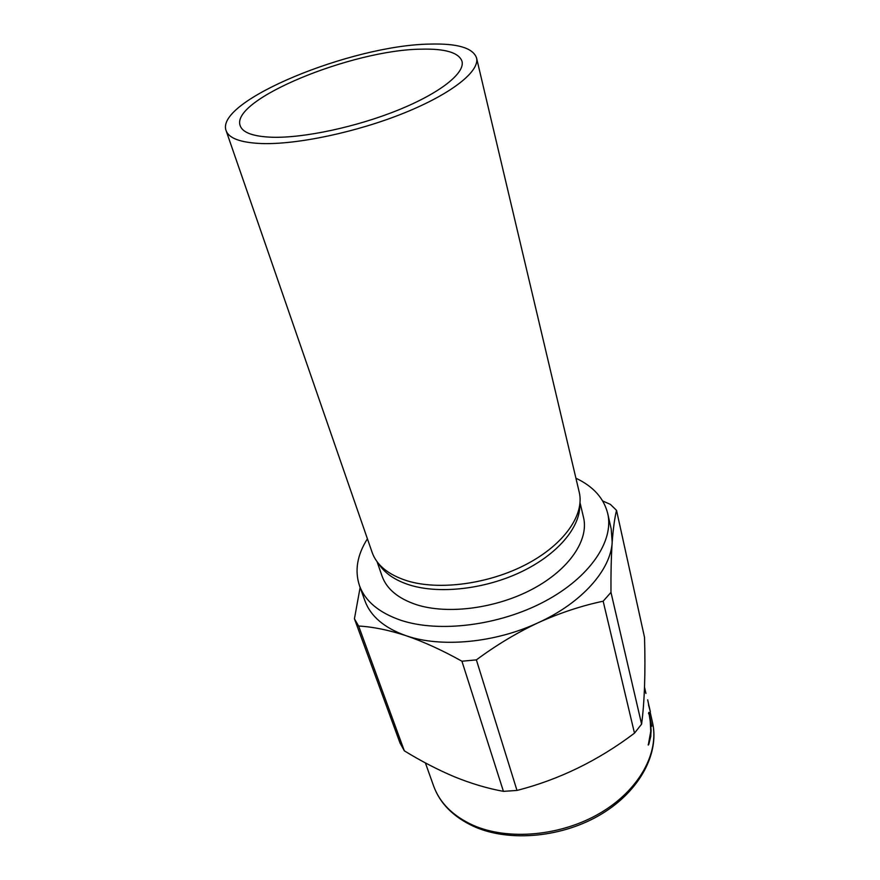 <?xml version="1.0" encoding="UTF-8"?>
<svg xmlns="http://www.w3.org/2000/svg" width="880" height="880" viewBox="0 0 880 880"><rect width="100%" height="100%" fill="white"/><g stroke="black" fill="none" stroke-linecap="round" stroke-linejoin="round"><path stroke-width="1.32" d="M429.781 44.099C457.391 43.296 472.967 47.894 476.542 57.904C479.974 71.104 451.935 93.665 404.382 112.904C356.928 132.154 296.901 144.804 261.382 143.539C240.636 142.637 228.877 138.347 226.116 130.658C214.577 100.991 351.725 45.1 429.781 44.099M476.542 57.904L579.227 492.195C584.727 514.569 564.366 544.291 526.713 564.124C489.148 583.99 439.318 590.7 407.231 580.844C388.421 574.827 376.717 565.334 372.108 552.365L226.116 130.658M272.03 137.247C253.297 136.532 242.693 132.704 240.218 125.785C229.801 99.704 352.044 49.808 421.19 49.17C445.313 48.554 458.92 52.613 462.022 61.347C465.113 73.073 440.242 93.016 398.376 109.989C356.587 126.973 303.699 138.226 272.03 137.247M575.927 478.225C593.252 486.409 603.845 498.168 607.717 513.502C614.207 541.013 589.93 577.445 544.511 601.513C499.18 625.614 439.054 633.039 400.774 620.246C378.884 612.656 365.112 601.117 359.469 585.618C354.53 570.603 357.181 554.994 367.411 538.802M607.717 513.502L611.215 529.034L612.183 542.234C610.775 569.844 582.065 602.723 538.362 622.644C495.055 642.961 440.946 647.9 406.087 635.712C388.696 630.036 372.878 626.802 358.622 626.032L404.327 750.827C421.146 761.156 437.899 769.824 454.575 776.842C471.372 783.662 487.663 788.491 503.426 791.351L461.934 661.221C442.453 650.331 423.841 641.828 406.087 635.712C384.285 627.968 370.546 616.264 364.848 600.622L359.469 585.618M641.597 724.13C644.567 701.646 645.546 672.749 644.534 637.417L616.528 510.345C614.647 518.034 613.195 528.66 612.183 542.234C611.248 556.237 610.841 572.946 610.973 592.372L641.597 724.13L634.48 733.161L603.163 601.205C581.581 605.759 559.988 612.898 538.362 622.644C516.769 632.808 496.111 645.216 476.377 659.879L516.989 790.438C559.086 779.636 598.246 760.551 634.48 733.161M516.989 790.438L503.426 791.351M648.593 704.088L650.364 711.821L648.516 704.88M645.92 693.418L644.523 687.269M648.835 713.185L650.529 720.643L651.123 730.873L650.672 736.098L648.274 745.074L650.771 731.324L650.221 721.028L648.857 712.371L648.527 713.57M648.78 744.414L650.815 736.208L650.826 721.963L651.805 726.231L651.178 725.263M579.766 505.285C580.129 527.516 557.414 554.543 521.29 571.835C485.199 589.127 439.879 594.297 410.047 585.123C395.109 580.415 384.648 573.276 378.675 563.717M580.041 502.744L583.528 517.44C589.05 539.869 569.393 569.382 532.873 588.896C496.43 608.432 447.964 614.779 416.581 604.725C398.156 598.587 386.628 589.006 382.019 575.993L377.08 561.704M404.327 750.827L400.037 743.05L354.431 618.794L360.129 587.466M476.377 659.879L461.934 661.221M610.973 592.372L603.163 601.205M602.712 500.973L610.379 504.372L616.528 510.345M358.622 626.032L354.431 618.794M650.364 711.821L649.165 706.42M648.681 704.671L647.735 700.106M649.737 709.192L650.111 710.611M648.692 743.996L648.175 744.667M651.805 726.231L648.857 712.371M425.381 762.894L433.631 786.027C439.791 802.967 452.947 816.046 473.121 825.264C508.244 840.818 561.231 836.088 600.303 812.999C639.452 789.954 659.505 752.477 652.487 722.447C659.571 752.829 640.299 790.548 601.667 813.945C563.101 837.364 510.279 842.391 474.859 826.925M650.144 712.096L652.487 722.447M473.935 826.518C453.398 816.992 439.967 803.495 433.631 786.027M647.68 699.842L647.812 700.414"/></g></svg>
